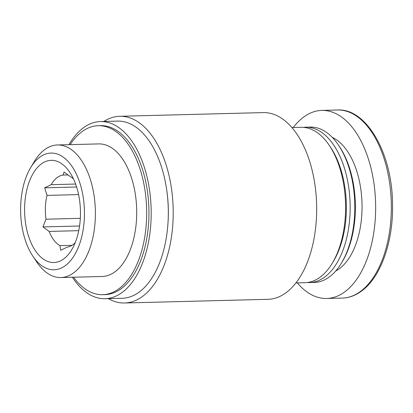 <?xml version="1.0" encoding="UTF-8"?>
<svg xmlns="http://www.w3.org/2000/svg" width="413" height="413" viewBox="0 0 413 413"><rect width="100%" height="100%" fill="white"/><g stroke="black" fill="none" stroke-linecap="round" stroke-linejoin="round"><path stroke-width="0.62" d="M75.151 242.767A36.127 19.731 88.5 0 1 67.19 247.124L60.69 250.273L59.926 245.637A36.127 19.731 88.5 0 1 49.137 231.425L78.744 230.661M75.615 184.048L51.155 184.678A36.127 19.731 88.5 0 1 62.977 175.081L64.072 172.071L70.241 176.568A36.127 19.731 88.5 0 1 73.509 178.963M62.977 175.081L68.15 174.952M51.155 184.678L44.656 187.827L47.03 195.401A36.127 19.731 88.5 0 0 46.003 219.21L80.318 218.332M47.03 195.401L78.589 194.59M103.808 121.468A93.384 50.995 88.5 0 1 119.77 116.285A93.384 50.995 88.5 0 1 171.669 189.903A93.384 50.995 88.5 0 1 144.132 295.192A93.384 50.995 88.5 0 1 124.566 302.992A93.384 50.995 88.5 0 1 108.356 298.635M166.775 190.367A84.526 46.158 88.5 0 1 167.704 226.592M119.77 116.285L263.246 112.599A93.384 50.995 88.5 0 1 315.145 186.217A93.384 50.995 88.5 0 1 287.608 291.506A93.384 50.995 88.5 0 1 268.037 299.306L124.566 302.992M291.919 127.545L301.129 127.307A77.706 42.436 88.5 0 1 329.264 145.371A77.706 42.436 88.5 0 1 332.289 263.184A77.706 42.436 88.5 0 1 321.402 276.178A77.706 42.436 88.5 0 1 305.119 282.673L295.909 282.91M329.264 145.371L330.632 147.405A74.98 40.949 88.5 0 1 333.549 261.083L332.289 263.184M303.416 127.364A77.706 42.436 88.5 0 1 305.692 127.189A77.706 42.436 88.5 0 1 348.882 188.452A77.706 42.436 88.5 0 1 325.971 276.06A77.706 42.436 88.5 0 1 309.683 282.554A77.706 42.436 88.5 0 1 307.401 282.502M305.692 127.189L310.359 127.07A77.706 42.436 88.5 0 1 338.495 145.133A77.706 42.436 88.5 0 1 341.52 262.947A77.706 42.436 88.5 0 1 330.632 275.941A77.706 42.436 88.5 0 1 314.35 282.435L309.683 282.554M338.495 145.133L339.46 146.574A75.78 41.383 88.5 0 1 342.413 261.465L341.52 262.947M293.307 127.509A94.066 51.372 88.5 0 1 321.83 110.41A94.066 51.372 88.5 0 1 374.106 184.57A94.066 51.372 88.5 0 1 346.373 290.623A94.066 51.372 88.5 0 1 326.657 298.48A94.066 51.372 88.5 0 1 297.298 282.874M66.261 264.919A58.388 31.889 88.5 0 1 32.885 256.22A58.388 31.889 88.5 0 1 30.608 167.699A58.388 31.889 88.5 0 1 78.847 180.022A58.388 31.889 88.5 0 1 66.261 264.919M64.552 258.259A51.124 27.919 88.5 0 1 25.642 223.722A51.124 27.919 88.5 0 1 49.545 160.456A51.124 27.919 88.5 0 1 69.725 172.206A51.124 27.919 88.5 0 1 71.717 249.715A51.124 27.919 88.5 0 1 64.552 258.259M30.608 167.699L34.269 161.597A66.312 36.21 88.5 0 1 57.459 144.968A66.312 36.21 88.5 0 1 94.309 197.244A66.312 36.21 88.5 0 1 74.758 272.002A66.312 36.21 88.5 0 1 60.861 277.541A66.312 36.21 88.5 0 1 36.85 262.126L32.885 256.22M57.459 144.968L98.774 143.905A66.312 36.21 88.5 0 1 135.624 196.18A66.312 36.21 88.5 0 1 116.074 270.943A66.312 36.21 88.5 0 1 102.176 276.483L60.861 277.541M70.158 144.643A84.526 46.158 88.5 0 1 98.304 125.697A84.526 46.158 88.5 0 1 145.278 192.329A84.526 46.158 88.5 0 1 120.359 287.629A84.526 46.158 88.5 0 1 102.646 294.691A84.526 46.158 88.5 0 1 73.566 277.216M98.304 125.697L100.591 125.64A84.526 46.158 88.5 0 1 147.565 192.272A84.526 46.158 88.5 0 1 122.64 287.572A84.526 46.158 88.5 0 1 104.928 294.629L102.646 294.691M68.966 144.674A88.614 48.393 88.5 0 1 100.483 121.551A88.614 48.393 88.5 0 1 149.733 191.41A88.614 48.393 88.5 0 1 123.606 291.315A88.614 48.393 88.5 0 1 105.036 298.718A88.614 48.393 88.5 0 1 72.373 277.247M100.483 121.551L117.612 121.112A88.614 48.393 88.5 0 1 166.857 190.966A88.614 48.393 88.5 0 1 140.73 290.876A88.614 48.393 88.5 0 1 122.16 298.279L105.036 298.718M46.003 219.21L42.967 226.928L49.137 231.425M59.926 245.637L72.007 245.327M79.554 225.988L42.967 226.928M76.617 187.006L44.656 187.827M332.269 137.374A69.188 37.784 88.5 0 1 361.803 198.741A69.188 37.784 88.5 0 1 340.519 267.83A69.188 37.784 88.5 0 1 335.702 271.021M362.056 290.22A94.066 51.372 88.5 0 1 342.341 298.078C349.682 297.856 356.61 295.109 363.13 289.838C381.896 275.089 393.821 238.957 392.5 202.003C391.653 152.072 366.001 108.144 337.514 110.008A94.066 51.372 88.5 0 1 389.789 184.167A94.066 51.372 88.5 0 1 362.056 290.22M326.657 298.48L342.341 298.078M321.83 110.41L337.514 110.008"/></g></svg>
